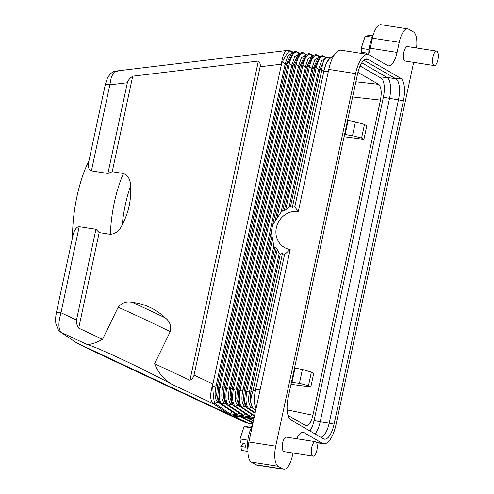 <?xml version="1.0" encoding="UTF-8"?>
<svg xmlns="http://www.w3.org/2000/svg" width="494" height="494" viewBox="0 0 494 494"><rect width="100%" height="100%" fill="white"/><g stroke="black" fill="none" stroke-linecap="round" stroke-linejoin="round"><path stroke-width="0.74" d="M247.871 440.148L240.035 438.925L240.504 442.834L244.975 443.532L245.413 447.175L240.942 446.477L241.418 450.386L247.926 451.405M252.236 426.371L249.47 425.939L244.061 426.699L240.035 438.925M251.39 427.847L244.061 426.699M240.942 446.477L243.283 443.266M315.011 454.999A7.336 2.791 -81.1 0 1 313.147 456.166A7.336 2.791 -81.1 0 1 311.306 450.787A7.336 2.791 -81.1 0 1 313.548 442.84A7.336 2.791 -81.1 0 1 315.413 441.667A7.336 2.791 -81.1 0 1 317.253 447.051A7.336 2.791 -81.1 0 1 315.011 454.999M313.147 456.166L284.093 451.627A7.336 2.791 -81.1 0 1 282.253 446.243A7.336 2.791 -81.1 0 1 284.488 438.302A7.336 2.791 -81.1 0 1 286.359 437.128L315.413 441.667M247.945 449.713A16.753 6.366 -81.1 0 1 252.255 426.347M416.559 47.974A17.117 6.508 98.9 0 0 413.472 31.949L408.766 29.22A17.117 6.508 98.9 0 0 407.853 28.893A17.117 6.508 98.9 0 0 399.238 42.336L397.077 52.407A17.117 6.508 -81.1 0 1 388.463 65.85A17.117 6.508 -81.1 0 1 387.549 65.523L369.209 54.871A24.459 9.3 -81.1 0 0 367.906 54.402A24.459 9.3 -81.1 0 0 355.594 73.606L275.72 446.187A17.117 6.508 -81.1 0 0 278.141 466.243L282.84 468.973L256.022 464.78A17.117 6.508 98.9 0 0 256.936 465.107L283.754 469.3A17.117 6.508 98.9 0 0 292.368 455.857L292.979 453.017M256.022 464.78L251.316 462.051A17.117 6.508 -81.1 0 1 248.902 441.994L290.169 249.489A19.569 17.901 120.1 0 1 276.356 227.74A19.569 17.901 120.1 0 1 298.296 211.574L294.776 206.881L323.941 70.821L321.705 70.475L322.045 67.944L319.846 69.617L318.611 69.426L316.271 67.326C318.476 59.169 321.075 55.507 324.07 56.341L326.701 57.594M256.053 408.643A17.117 6.508 -81.1 0 1 255.386 390.624L284.55 254.564L290.169 249.489M284.556 254.614L255.552 389.908C254.052 397.639 254.231 403.82 256.096 408.433M316.376 442.383L322.403 443.322L304.057 432.67A17.117 6.508 -81.1 0 0 303.143 432.343A17.117 6.508 -81.1 0 0 296.74 438.752M434.306 65.603L405.253 61.058A7.336 2.791 -81.1 0 1 403.413 55.68A7.336 2.791 -81.1 0 1 405.648 47.733A7.336 2.791 -81.1 0 1 407.519 46.566L436.573 51.104A7.336 2.791 -81.1 0 1 438.413 56.483A7.336 2.791 -81.1 0 1 436.171 64.43A7.336 2.791 -81.1 0 1 434.306 65.603A7.336 2.791 -81.1 0 1 432.466 60.219A7.336 2.791 -81.1 0 1 434.708 52.271A7.336 2.791 -81.1 0 1 436.573 51.104M334.08 424.13L403.419 100.714A19.167 7.287 98.9 0 0 400.708 78.262L368.191 59.379A19.167 7.287 98.9 0 0 366.363 59.002A19.167 7.287 98.9 0 0 357.526 74.063L288.193 397.479A19.167 7.287 98.9 0 0 290.898 419.925L323.416 438.814A19.167 7.287 98.9 0 0 323.663 438.938A19.167 7.287 98.9 0 0 334.08 424.13L329.158 423.167L398.491 99.751A17.852 6.786 98.9 0 0 395.966 78.836L363.936 60.231M282.84 468.973A17.117 6.508 98.9 0 0 283.754 469.3M322.403 443.322A24.459 9.3 98.9 0 0 323.706 443.791A24.459 9.3 98.9 0 0 336.013 424.587L413.663 62.374M357.922 72.365L378.577 84.357L355.865 81.794M288.076 415.466L306.052 425.785C308.892 425.772 311.177 422.259 312.912 415.238L380.473 100.115C381.881 92.051 381.251 86.796 378.577 84.357M309.849 430.935A16.216 6.163 98.9 0 0 314.054 420.561L383.393 97.145A16.216 6.163 98.9 0 0 381.102 78.151L387.03 77.441A17.852 6.786 98.9 0 1 389.55 98.355L383.393 97.145M360.101 65.961L381.102 78.151M364.473 124.5L361.571 138.036L363.893 139.382L366.789 125.847L364.473 124.5L355.476 121.87L347.628 120.221M361.571 138.036L352.506 135.727L344.584 134.436M363.893 139.382L344.096 136.715M291.503 382.029L291.997 382.319L295.048 368.104L302.396 369.469L311.393 372.099L313.709 373.445L310.812 386.975L291.015 384.307M311.393 372.099L308.491 385.629L310.812 386.975M295.048 368.104L294.548 367.814M302.396 369.469L299.426 383.319L308.491 385.629M299.426 383.319L291.997 382.319M348.128 120.505L345.078 134.726M352.506 135.727L355.476 121.87M320.668 437.215A17.852 6.786 98.9 0 0 329.158 423.167L320.217 421.771L389.55 98.355L403.419 100.714M314.981 433.917A17.852 6.786 98.9 0 0 320.217 421.771L314.054 420.561M361.806 62.787L387.03 77.441L395.966 78.836L400.708 78.262M407.853 28.893L381.035 24.7A17.117 6.508 98.9 0 0 372.42 38.143L370.259 48.214A17.117 6.508 -81.1 0 1 368.363 54.501M252.916 423.259L250.02 423.766L248.778 423.457L233.631 415.88L253.823 419.036M99.183 232.594L78.7 328.127C76.774 324.941 76.039 322.236 76.49 320.032L95.941 229.296L99.183 232.594L110.39 234.347A70.926 26.96 -81.1 0 1 123.438 173.474C128.304 175.759 130.669 179.97 130.527 186.121C131.447 199.545 128.693 212.389 122.265 224.665C119.844 230.457 115.886 233.687 110.39 234.347M60.435 331.956L76.613 342.898L229.488 414.571L246.697 423.13L94.891 351.956L76.737 342.953L60.435 331.956L58.385 330.035L55.865 323.768L55.612 321.168C55.47 319.025 55.723 316.203 56.384 312.714L73.303 233.928L74.501 230.747L75.94 228.506L77.428 227.178L79.176 226.69L60.997 312.764C58.156 322.619 58.255 329.177 61.293 332.443L86.104 344.077C89.605 345.003 95.083 343.41 102.554 339.31L78.7 328.127M102.554 339.31L118.165 307.219C121.901 302.711 126.594 301.093 132.25 302.365C145.001 303.909 155.993 309.065 165.231 317.833C169.794 321.347 171.467 325.954 170.245 331.635A70.926 2.297 -154.1 0 0 118.165 307.219M86.104 344.077C97.892 347.566 140.42 367.505 172.462 384.567C164.28 380.016 158.333 373.069 154.634 363.732L170.245 331.635M154.634 363.732L189.943 380.281L258.374 61.052L132.713 76.193L112.231 171.727L123.438 173.474M72.606 237.027C72.303 211.475 79.021 180.143 88.939 160.846M76.49 320.032L60.997 312.764C57.187 312.233 55.779 312.369 56.785 313.165M79.441 226.721L95.941 229.296M293.294 52.21L290.268 50.771L287.428 50.413L115.973 71.068C114.818 70.988 113.169 71.735 111.027 73.297C108.526 76.113 107.284 77.836 107.303 78.466L105.241 84.807L88.568 162.569L88.284 165.447L89.013 168.929L90.902 170.776L107.908 173.48L127.359 82.745L109.853 84.857L111.107 78.231L113.04 73.55L114.978 71.42L115.973 71.068L117.269 71.321M91.409 170.899L109.853 84.857C106.043 84.326 104.642 84.462 105.648 85.258M107.908 173.48L112.231 171.727M172.462 384.567L213.099 403.623L229.488 414.571L253.959 418.399M119.795 363.633L95.009 352.006M248.778 423.457L249.705 423.729M355.594 73.606L328.776 69.413L298.296 211.574M328.776 69.413A24.459 9.3 -81.1 0 1 341.082 50.209L367.906 54.402M331.221 57.52A17.117 6.508 98.9 0 0 323.941 70.821M322.045 67.944C322.347 63.244 323.656 59.947 325.984 58.064L329.844 56.964L331.591 57.224M325.805 58.199L321.588 60.682L318.611 69.426L289.095 207.103L285.717 209.839L316.271 67.326L315.03 67.135L313.147 68.573L282.636 210.889L281.074 212.192L272.713 224.838L271.249 231.674L273.818 246.031L274.738 247.722L276.288 247.858L279.209 253.206L280.289 254.132L282.494 253.373L253.15 390.272L255.386 390.624M326.639 57.631L324.07 56.341L325.984 58.064L324.811 58.959L319.846 69.617L290.491 206.566L289.095 207.103M290.491 206.566L292.362 207.369A25.682 23.496 120.1 0 1 294.776 206.881M282.636 210.889L284.235 210.784L285.717 209.839M284.55 254.564A25.682 23.496 120.1 0 1 282.494 253.373M292.362 207.369L321.705 70.475M334.08 55.279L330.091 58.403C327.361 60.75 325.268 65.134 323.805 71.556L294.801 206.85M255.188 412.669L248.612 408.31C245.993 405.728 245.37 400.189 246.728 391.699L245.493 391.507L276.288 247.858M252.817 407.686L251.576 407.494L248.612 408.31L247.377 408.112L246.543 407.359L244.542 400.986L245.493 391.507L244.227 390.038L242.986 389.84C241.115 398.46 241.739 403.999 244.87 406.445L246.111 406.642M255.065 413.243L247.537 408.248L245.345 405.963L243.443 399.677L244.227 390.038L274.738 247.722M254.546 415.652L241.912 407.26C239.294 404.679 238.664 399.146 240.028 390.655L238.787 390.458L237.836 399.936L239.843 406.315L254.422 416.226M247.148 407.958L244.87 406.445L241.912 407.26L240.671 407.068L238.639 404.913L236.737 398.627L237.521 388.988L236.286 388.79C234.409 397.417 235.039 402.95 238.17 405.401L239.405 405.593M233.965 406.019L233.137 405.265L231.13 398.893L232.081 389.414L233.322 389.605C231.958 398.096 232.588 403.629 235.206 406.21L234.131 406.154L249.507 416.362L250.544 416.393L252.44 414.904M227.259 404.969L226.431 404.222L224.43 397.843L225.375 388.364L226.616 388.556C225.252 397.046 225.882 402.585 228.5 405.166L227.425 405.105L242.801 415.312L243.838 415.343L245.734 413.855M220.552 403.925L219.725 403.172L217.724 396.793L218.669 387.315L219.91 387.512C218.546 396.003 219.175 401.536 221.794 404.117L220.719 404.061L236.095 414.268L237.132 414.299L239.028 412.811M254.157 417.486L229.864 413.694L232.322 411.761M312.399 56.1L308.182 58.582L305.199 67.332L306.441 67.524L272.713 224.838M319.939 56.52L317.086 55.093C316.333 54.389 314.987 54.556 313.06 55.6L308.324 66.085L309.565 66.282L277.048 217.965M317.092 55.093L317.364 55.297C314.369 54.457 311.77 58.119 309.565 66.282L311.905 68.376L313.147 68.573L318.105 57.909L319.766 56.643L315.03 67.135L284.235 210.784M313.184 55.507L310.658 54.247C307.663 53.414 305.07 57.076 302.859 65.233L301.624 65.041L299.735 66.474L230.822 387.938L229.58 387.747C227.703 396.367 228.333 401.906 231.464 404.351L232.705 404.543M234.131 406.154L231.933 403.864L230.037 397.584L230.822 387.938L232.081 389.414L301.624 65.041L306.36 54.55C308.281 53.506 309.627 53.34 310.386 54.05L312.579 55.97M227.425 405.105L225.227 402.82L223.331 396.534L224.115 386.895L222.874 386.697C220.997 395.317 221.627 400.856 224.758 403.302L225.999 403.499M220.719 404.061L218.527 401.77L216.625 395.49L217.409 385.845L216.168 385.653C214.297 394.274 214.921 399.807 218.052 402.258L219.293 402.449M290.268 50.771L290.163 50.765C288.632 51.209 286.032 54.871 282.364 61.744L281.481 64.189L212.92 383.986L212.723 386.598C213.198 394.601 213.828 400.134 214.606 403.203L229.864 413.694M287.428 50.413C284.377 51.327 282.389 55.921 281.457 64.183L260.14 66.752L194.031 375.137C193.543 377.336 192.178 379.046 189.943 380.281M127.359 82.745C127.853 80.547 129.638 78.361 132.713 76.193M258.374 61.052C260.011 62.652 260.597 64.553 260.14 66.752M215.18 403.944L213.099 403.623C209.969 400.387 209.901 393.841 212.895 383.986L212.92 383.986M255.67 410.403L253.237 408.396C250.378 404.629 250.1 399.43 252.403 392.798L253.15 390.272M253.237 408.396L252.051 407.007L250.149 400.727L250.933 391.081L249.692 390.89L279.209 253.206M253.755 408.939L251.576 407.494C248.445 405.049 247.821 399.51 249.692 390.89L246.728 391.699L277.282 249.192M292.281 52.957L288.064 55.439L285.087 64.189L286.322 64.381L217.409 385.845L218.669 387.315L288.212 62.942L289.453 63.139C291.658 54.976 294.257 51.32 297.252 52.154L299.821 53.377M291.287 53.723L286.322 64.381L288.212 62.942L292.948 52.457L291.287 53.723M298.987 54.007L294.77 56.489L291.787 65.233L293.028 65.43L224.115 386.895L225.375 388.364L294.918 63.992L296.153 64.183C298.364 56.026 300.963 52.364 303.952 53.198L306.527 54.426M297.993 54.766L293.028 65.43L294.918 63.992L299.654 53.5L297.993 54.766M305.693 55.056L301.476 57.539L298.493 66.282L299.735 66.474L304.693 55.816L306.36 54.55M313.06 55.6L311.399 56.866L306.441 67.524L308.324 66.085L275.041 221.349M319.105 57.15L314.888 59.632L311.905 68.376L281.074 212.192M368.746 53.506A16.753 6.366 -81.1 0 1 372.667 37.05M373.007 35.747L370.63 35.37L365.22 36.136L361.194 48.356L361.664 52.265L366.134 52.963L366.276 54.142M372.55 37.278L365.22 36.136M369.03 49.579L361.194 48.356M363.683 53.741L364.436 52.697M255.552 389.908L260.116 389.686M278.141 466.243L251.316 462.051M302.174 432.374L304.057 432.67M312.912 415.238L287.168 409.884M380.473 100.115L352.617 96.966M364.442 59.83L368.191 59.379M399.238 42.336L372.42 38.143M370.259 48.214L397.077 52.407M253.508 420.511L249.075 418.295M253.058 422.592L242.369 417.245M250.02 423.766L251.767 422.438M122.265 224.665A66.628 25.33 -81.1 0 1 130.527 186.121M76.613 342.898L94.65 351.833M275.72 446.187L248.902 441.994M323.805 71.556L328.356 71.377M272.546 238.966L240.028 390.655L242.986 389.84L273.818 246.031M272.071 235.2L238.787 390.458L237.521 388.988L271.249 231.674M250.544 416.393L235.206 406.21L238.17 405.401L240.448 406.914M305.199 67.332L236.286 388.79L233.322 389.605L302.859 65.233L305.199 67.332M319.884 56.557L317.364 55.297L319.278 57.014M233.742 405.864L231.464 404.351L228.5 405.166L243.838 415.343M227.036 404.814L224.758 403.302L221.794 404.117L237.132 414.299M220.33 403.771L218.052 402.258L214.606 403.203M194.031 375.137L212.895 383.986M280.289 254.132L250.933 391.081L252.403 392.798M292.46 52.827L290.163 50.765M282.364 61.744L285.087 64.189L216.168 385.653L212.723 386.598M219.91 387.512L289.453 63.139L291.787 65.233L222.874 386.697L219.91 387.512M226.616 388.556L296.153 64.183L298.493 66.282L229.58 387.747L226.616 388.556M305.872 54.92L303.952 53.198L306.478 54.464M299.166 53.871L297.252 52.154L299.772 53.414M165.231 317.833A66.628 2.155 -154.1 0 0 132.25 302.365M206.023 404.061L246.753 423.16M313.233 55.476L310.386 54.05M292.948 52.457C294.875 51.413 296.215 51.246 296.974 51.956M299.654 53.5C301.581 52.457 302.921 52.29 303.68 53M319.766 56.643C321.693 55.6 323.033 55.433 323.792 56.143M252.965 423.037L240.949 417.022M253.41 420.95L247.655 418.072M316.549 442.673L323.706 443.791"/></g></svg>
